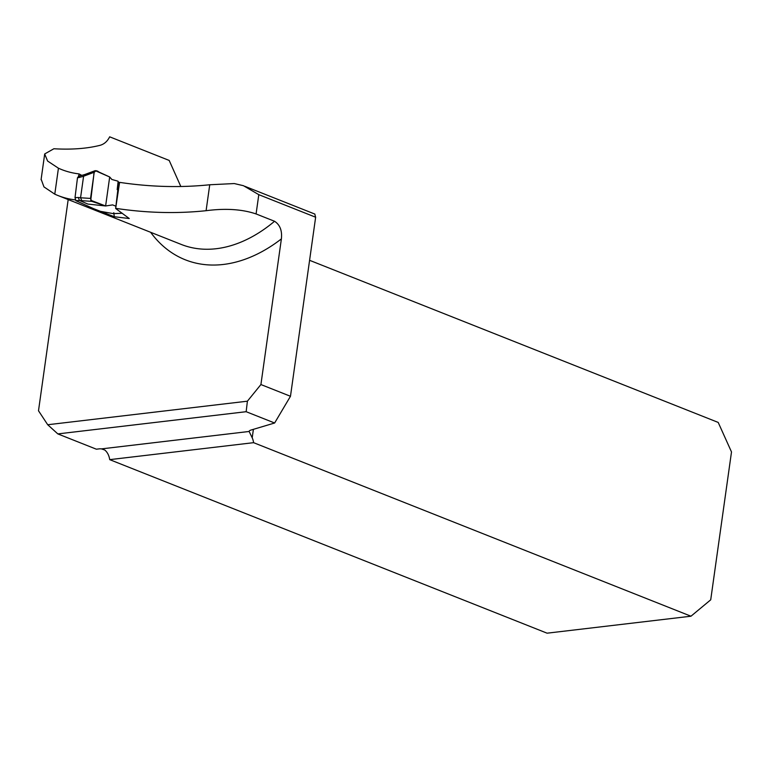 <?xml version="1.0" encoding="UTF-8"?>
<svg xmlns="http://www.w3.org/2000/svg" width="770" height="770" viewBox="0 0 770 770"><rect width="100%" height="100%" fill="white"/><g stroke="black" fill="none" stroke-linecap="round" stroke-linejoin="round"><path stroke-width="1.16" d="M256.083 213.945C242.232 209.248 225.572 208.169 206.091 210.701L209.738 184.762L234.292 183.558L243.455 185.705L258.797 194.666L256.083 213.945L274.553 221.269A149.717 100.379 -68.4 0 1 181.191 244.417L58.048 195.551A149.717 100.379 -68.4 0 1 54.786 194.165L58.433 168.207L47.605 161.046L44.67 153.962L53.881 148.754C71.475 149.775 86.875 148.629 100.071 145.318C104.21 144.163 107.415 141.334 109.667 136.819L169.188 160.439L180.825 186.513M209.738 184.762C180.401 187.784 150.352 186.985 119.6 182.365L118.686 182.548L115.644 208.487L119.6 182.365M58.433 168.207A150.564 100.937 -68.4 0 0 61.504 169.516A150.564 100.937 -68.4 0 0 79.002 173.895L81.764 175.387M206.091 210.701C176.802 213.771 146.8 213.001 116.068 208.401M89.195 206.947L114.297 216.745L129.254 218.526L115.644 208.487M58.048 195.551A149.717 100.379 -68.4 0 0 75.248 199.892M54.786 194.165L43.967 186.917L41.137 179.208M68.184 199.574L38.5 410.776L47.711 424.742L247.401 401.189L246.15 411.7L57.827 433.905L47.711 424.742M274.553 221.269C279.982 224.802 282.263 230.673 281.387 238.892L260.914 384.548L247.401 401.189M78.704 176.032L79.002 173.895M253.397 429.333L252.204 437.793L249.133 431.469A12.772 3.224 -172 0 1 249.143 431.392A12.772 3.224 -172 0 1 250.933 430.074L274.63 423L246.15 411.7M252.204 437.793A12.772 8.913 -96.7 0 1 253.59 442.673L690.969 616.212L547.085 633.181L109.706 459.642A12.772 8.913 83.3 0 0 104.749 450.007L101.486 448.881A3.994 1.011 -172 0 0 99.215 448.862L96.375 449.199L57.827 433.905M274.63 423L290.473 396.281L315.642 217.227L314.757 214.041M253.59 442.673L109.706 459.642M113.912 213.598L114.297 216.745M690.969 616.212L710.72 599.811L731.5 451.942L718.208 422.432L309.579 260.308M290.473 396.281L260.914 384.548M117.954 181.171L111.871 179.477L109.686 176.984L105.615 205.975L112.632 204.897L116.078 206.273M118.291 181.884L119.071 182.471M90.533 198.419L94.209 172.259L83.593 176.224L80.561 197.774L90.533 198.419L91.784 201.365L105.615 205.975L87.905 204.079L79.531 200.508L75.855 200.672L98.907 211.057L113.19 213.608L122.247 213.261M95.22 170.642L109.686 176.984L99.032 172.085C95.663 169.516 93.892 170.767 93.709 175.858L90.754 200.277L105.615 205.975L109.686 176.984M91.784 201.365L79.531 200.508M75.855 200.672L75.017 197.649L77.491 177.735L78.867 176.186M113.816 212.751L113.19 213.608M96.106 170.709L94.209 172.259M81.803 200.72L80.561 197.774M79.483 200.489L78.261 197.495L80.571 197.726M84.604 174.597L80.09 175.849L78.992 177.524L83.584 176.253L84.652 174.588M281.387 238.892A162.499 108.945 111.6 0 1 150.641 232.299M249.133 431.469L101.486 448.881M258.797 194.666L315.642 217.227M78.992 177.524L77.491 177.735M75.017 197.649L78.261 197.495M314.911 214.099L244.764 186.273M44.641 154.327L41.07 179.747M118.118 181.605L117.184 189.603L118.166 181.479M95.134 170.671L84.556 174.617M80.157 175.83L78.376 176.08M122.276 213.28L113.315 213.627"/></g></svg>
